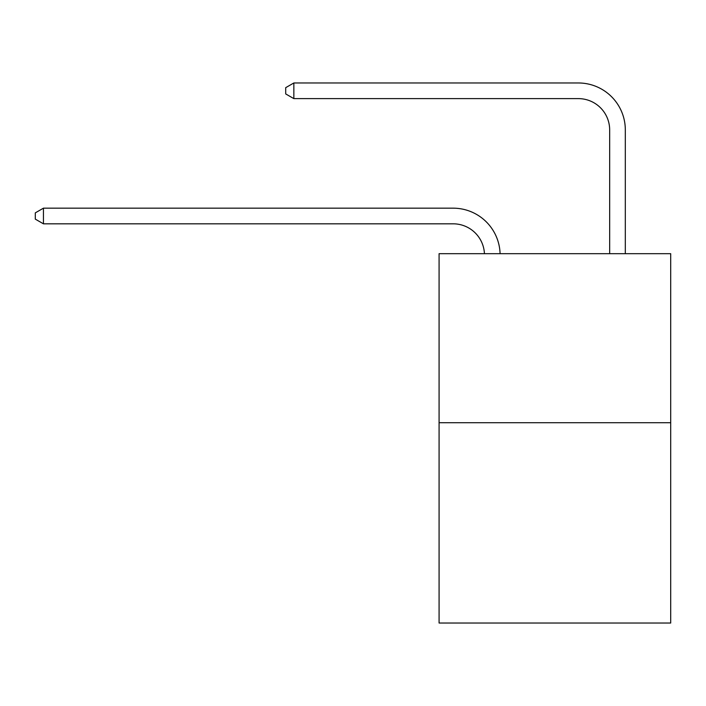 <?xml version="1.0" encoding="UTF-8"?>
<svg xmlns="http://www.w3.org/2000/svg" width="706" height="706" viewBox="0 0 706 706"><rect width="100%" height="100%" fill="white"/><g stroke="black" fill="none" stroke-linecap="round" stroke-linejoin="round"><path stroke-width="1.06" d="M670.7 422.709L670.7 253.683L439.079 253.683L439.079 623.027L670.7 623.027L670.7 422.709L439.079 422.709M453.164 223.82A31.302 31.302 179.6 0 1 484.431 253.683A31.302 31.302 179.6 0 0 453.164 223.82A31.302 31.302 179.6 0 1 484.431 253.683A31.302 31.302 179.6 0 0 453.164 223.82A31.302 31.302 179.6 0 1 484.431 253.683A31.302 31.302 179.6 0 0 453.164 223.82A31.302 31.302 179.6 0 1 484.431 253.683A31.302 31.302 179.6 0 0 453.164 223.82A31.302 31.302 179.6 0 1 484.431 253.683A31.302 31.302 179.6 0 0 453.164 223.82A31.302 31.302 179.6 0 1 484.431 253.683A31.302 31.302 179.6 0 0 453.164 223.82A31.302 31.302 179.6 0 1 484.431 253.683A31.302 31.302 179.6 0 0 453.164 223.82A31.302 31.302 179.6 0 1 484.431 253.683A31.302 31.302 179.6 0 0 453.164 223.82A31.302 31.302 179.6 0 1 484.431 253.683A31.302 31.302 179.6 0 0 453.164 223.82A31.302 31.302 179.6 0 1 484.431 253.683A31.302 31.302 179.6 0 0 453.164 223.82A31.302 31.302 179.6 0 1 484.431 253.683A31.302 31.302 179.6 0 0 453.164 223.82A31.302 31.302 179.6 0 1 484.431 253.683A31.302 31.302 179.6 0 0 453.164 223.82A31.302 31.302 179.6 0 1 484.431 253.683A31.302 31.302 179.6 0 0 453.164 223.82A31.302 31.302 179.6 0 1 484.431 253.683A31.302 31.302 179.6 0 0 453.164 223.82A31.302 31.302 179.6 0 1 484.431 253.683A31.302 31.302 179.6 0 0 453.164 223.82A31.302 31.302 179.6 0 1 484.431 253.683A31.302 31.302 179.6 0 0 453.164 223.82A31.302 31.302 179.6 0 1 484.431 253.683A31.302 31.302 179.6 0 0 453.164 223.82A31.302 31.302 179.6 0 1 484.431 253.683A31.302 31.302 179.6 0 0 453.164 223.82A31.302 31.302 179.6 0 1 484.431 253.683A31.302 31.302 179.6 0 0 453.164 223.82A31.302 31.302 179.6 0 1 484.431 253.683A31.302 31.302 0 0 0 453.164 223.82L43.437 223.82L35.3 219.125L35.3 212.868L43.437 208.173L453.164 208.173A46.949 46.949 -0.4 0 1 500.086 253.683M609.666 253.683L609.666 129.922A31.302 31.302 0 0 0 578.364 98.619L293.846 98.619L285.701 93.924L285.701 87.668L293.846 82.973L578.364 82.973A46.949 46.949 0.4 0 1 625.313 129.922L625.313 253.683M43.437 223.82L43.437 208.173L453.164 208.173M609.666 129.922A31.302 31.302 -179.6 0 0 578.364 98.619M293.846 82.973L293.846 98.619"/></g></svg>
